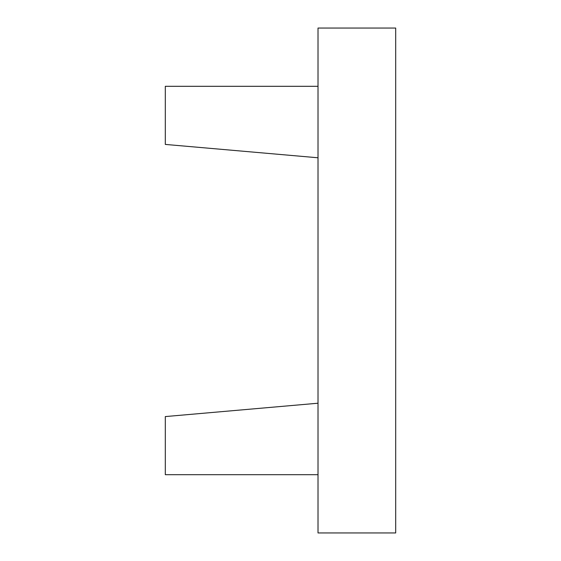<?xml version="1.0" encoding="UTF-8"?>
<svg xmlns="http://www.w3.org/2000/svg" width="561" height="561" viewBox="0 0 561 561"><rect width="100%" height="100%" fill="white"/><g stroke="black" fill="none" stroke-linecap="round" stroke-linejoin="round"><path stroke-width="0.84" d="M318.017 403.219L165.306 416.578L165.306 474.69L318.017 474.69M318.017 157.781L165.306 144.422L165.306 86.31L318.017 86.31M318.017 532.95L318.017 28.05L395.694 28.05L395.694 532.95L318.017 532.95"/></g></svg>
